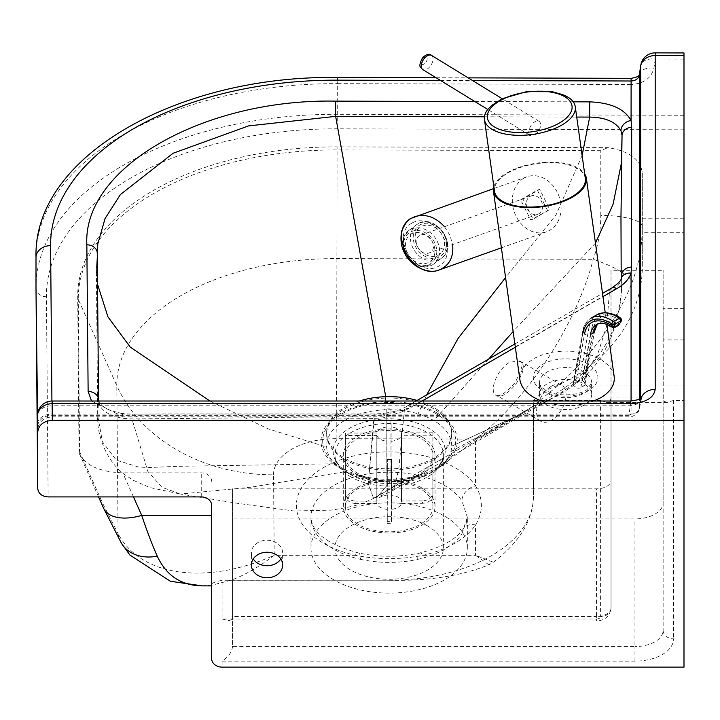 <?xml version="1.0" encoding="UTF-8"?>
<svg xmlns="http://www.w3.org/2000/svg" width="720" height="720" viewBox="0 0 720 720"><rect width="100%" height="100%" fill="white"/><g stroke="black" fill="none" stroke-linecap="round" stroke-linejoin="round"><path stroke-width="0.54" stroke-dasharray="3.6 2.7" d="M494.289 382.797C492.471 389.241 493.011 393.435 495.9 395.379C505.593 402.399 533.088 367.254 519.732 360.99L509.625 362.205C502.326 367.002 497.214 373.869 494.289 382.797M551.313 386.28A20.844 12.033 -60 0 1 561.735 385.245A20.844 12.033 -60 0 1 561.735 409.32A20.844 12.033 -60 0 1 540.891 421.353A20.844 12.033 -60 0 1 537.696 404.649A20.844 12.033 -60 0 1 551.313 386.28M533.421 406.197L525.087 411.057L533.421 406.197C588.645 379.296 624.33 338.67 621.603 275.625L620.847 280.431C619.191 285.12 615.384 289.161 609.444 292.572L404.28 411.021L383.04 417.87L374.328 418.419L274.212 417.564L131.949 418.959L122.796 418.311C107.658 415.422 99.558 409.554 98.514 400.698A10.422 8.514 179.5 0 0 98.55 399.888M399.015 481.509A62.541 36.108 0 0 0 411.768 479.52A62.541 36.108 0 0 0 433.386 471.384A62.541 36.108 0 0 0 441.495 465.624A62.541 36.108 0 0 0 450.918 451.548A62.541 36.108 0 0 0 451.701 446.166A62.541 36.108 0 0 0 433.845 420.588A62.541 36.108 0 0 0 418.104 413.847A62.541 36.108 0 0 0 384.651 409.842A62.541 36.108 0 0 0 326.646 447.048A62.541 36.108 0 0 0 334.863 463.77A62.541 36.108 0 0 0 344.934 471.384A62.541 36.108 0 0 0 345.402 471.654A62.541 36.108 0 0 0 389.7 481.959A62.541 36.108 0 0 0 399.015 481.509L392.013 487.953L378.333 495.828L389.7 481.959L378.333 495.828L376.803 496.638L378.333 495.828C376.569 497.169 371.43 499.536 362.925 502.947C358.569 505.134 348.021 507.528 331.281 510.138L293.841 510.975L237.897 503.379L180.378 494.037L249.894 487.332L345.402 471.654M383.04 417.87A10.422 1.674 83.4 0 1 383.895 413.46L394.443 411.435C398.853 410.184 402.849 408.564 406.431 406.584L406.431 406.584A10.422 6.021 60 0 0 404.28 411.021L398.853 468.54L393.759 489.915L392.004 489.537L392.013 487.953C397.665 484.497 404.253 481.689 411.777 479.52M683.991 667.134L683.991 400.464L673.56 400.464L666.981 402.354L664.65 401.517L663.237 399.078L663.138 270.306L663.138 502.65A28.188 16.272 180 0 1 634.95 518.922L232.515 518.922L232.515 488.835L596.43 488.835A14.589 8.424 0 0 0 611.019 480.411L611.019 270.306L663.138 270.306M98.559 496.917L79.038 452.907L77.697 296.64A258.12 149.022 180 0 1 337.086 146.88L607.752 147.654C629.145 150.957 640.656 159.372 642.294 172.89L642.294 266.787A166.779 136.179 -0 0 1 559.314 384.516A166.779 136.179 -0 0 1 556.254 385.938L683.991 385.938L683.991 400.464M683.991 385.938L683.991 232.74L642.294 232.74M642.294 218.214L683.991 218.214L683.991 232.74M683.991 218.214L683.991 129.816L337.239 128.826A289.386 167.076 0 0 0 46.431 296.73L48.141 496.917M36 287.388L36 288.306L36 287.388A299.817 173.097 180 0 1 337.293 114.3L683.991 115.281L683.991 129.816M683.991 115.281L683.991 59.112L655.272 59.031A14.589 8.37 8.6 0 0 640.773 65.286M683.991 52.947L683.991 59.112M683.991 315.252L683.991 339.921L683.991 315.252M547.164 383.877A26.055 15.048 0 0 0 539.532 394.515A26.055 15.048 0 0 0 565.587 409.563A26.055 15.048 0 0 0 591.651 394.515A26.055 15.048 0 0 0 575.568 380.619A26.055 15.048 0 0 0 547.164 383.877M211.671 658.629L211.671 584.883C210.942 583.461 214.425 581.922 222.093 580.284L222.093 618.993L596.43 618.993L596.43 620.91C604.971 620.568 609.831 616.293 611.019 608.076A10.422 8.514 -0 0 1 600.597 616.59L600.597 400.464L606.618 402.381L608.22 402.165L610.416 400.473L611.019 397.971L611.019 608.076L611.019 480.411M634.95 661.122L634.95 646.587A28.188 16.272 0 0 0 663.138 630.315A10.422 8.514 180 0 0 673.56 638.829A38.61 22.293 180 0 1 634.95 661.122L222.093 661.122C228.411 656.955 231.885 652.113 232.515 646.587L232.515 518.922M663.138 502.65L663.138 630.315L663.138 397.971L611.019 397.971L611.019 270.306M222.093 618.993L229.212 620.811L231.66 619.389L232.515 616.5L232.515 646.587L634.95 646.587L634.95 518.922M663.138 315.252L663.138 339.921L663.138 315.252M228.537 580.212L389.16 580.212L222.093 580.284M533.421 496.962C532.791 520.524 519.444 542.286 493.38 562.239L488.916 564.822C461.034 576.009 427.779 581.148 389.16 580.248A144.261 83.295 0 0 0 533.421 496.917L533.421 404.19L533.421 496.917M600.597 400.464L533.547 400.464L533.421 404.19M230.895 580.284L211.671 585.234L211.671 585.891L211.671 505.431M211.671 481.356A10.422 8.514 180 0 0 201.249 472.842L122.742 472.842C100.611 472.059 86.238 465.921 79.614 454.428M642.294 172.89L642.294 266.787M533.547 400.464C539.091 394.479 546.66 389.637 556.254 385.938M533.421 405.639C514.728 419.31 495.432 430.452 475.515 439.065C526.959 400.257 576.153 325.152 593.244 259.317C598.248 245.142 600.759 230.508 600.786 215.415A41.697 10.98 180 0 1 642.294 226.395C642.249 245.484 638.901 263.997 632.232 281.943C618.066 318.69 593.766 352.881 559.314 384.516L533.547 405.549M280.827 558.99A15.633 12.762 180 0 0 282.672 552.969A15.633 12.762 180 0 0 267.039 540.207A15.633 12.762 180 0 0 251.397 552.969A15.633 12.762 180 0 0 253.251 558.99M282.672 565.002L282.672 552.969M228.114 620.91L596.43 620.91L596.43 616.5L232.515 616.5L232.515 488.835M211.671 584.883L202.347 585.891M121.455 543.285A41.697 32.436 149.2 0 1 118.071 533.655C140.742 576.531 205.983 585.567 274.212 555.291C259.353 566.748 244.944 575.073 230.994 580.248M488.916 564.822L475.515 555.291L493.38 562.239M273.528 474.813A62.289 35.964 0 0 1 336.123 438.669L475.515 439.065L475.515 485.856C483.363 498.798 483.363 511.848 475.515 525.006A92.772 53.559 180 0 1 423.063 555.291C400.473 559.728 377.874 559.728 355.248 555.291A92.772 53.559 180 0 1 323.559 467.559A92.772 53.559 180 0 1 475.515 485.856A14.589 11.088 145.8 0 0 461.925 500.85A78.174 45.135 0 0 0 374.616 472.995A78.174 45.135 0 0 0 310.977 517.347A78.174 45.135 0 0 0 360.585 559.359A14.589 4.356 102.8 0 0 358.479 552.969A14.589 4.356 102.8 0 0 355.248 555.291L274.212 555.291L273.528 474.813A166.779 136.17 -0.5 0 1 116.802 385.659A219.006 126.441 180 0 1 336.897 258.588L593.244 259.317A41.697 10.449 -160.5 0 1 632.232 281.943M523.413 412.038L515.196 416.79L451.701 446.166L515.925 416.367L450.918 451.548M91.539 401.022L120.123 415.305L385.092 415.305A10.422 1.674 83.4 0 0 383.895 413.46L374.274 413.955L368.244 483.588L373.536 498.294L376.803 496.638L373.455 498.33L510.552 419.463L466.848 446.526L441.495 465.624M622.035 135.972A10.422 8.496 2.1 0 1 622.026 135.414L621.333 163.611L622.035 135.252M132.183 415.647L132.066 414.171L167.229 413.91L374.274 413.955L374.211 415.557M640.719 398.754L640.692 400.284C639.756 403.02 636.309 404.856 630.369 405.801L52.164 405.801L52.11 416.835L52.047 415.305L120.123 415.305A10.422 2.178 -81.3 0 1 121.698 413.514L132.066 414.171L131.949 418.959L147.834 471.411L161.937 487.269L180.378 494.037L149.904 487.557L133.29 480.312L125.352 475.029C109.413 464.445 96.579 438.561 97.677 415.53L102.456 441.774L116.217 460.098L141.264 467.874L176.517 466.344L334.863 463.77M631.071 401.013L631.071 414.108A8.343 6.813 180 0 0 639.351 408.132L639.351 399.429M631.071 414.108L629.001 415.305L629.001 416.835L629.001 414.099C634.77 414.207 638.199 412.425 639.297 408.771L640.719 399.825A14.589 11.916 0 0 1 640.989 398.592M37.566 423.855A14.589 9.819 180 0 1 52.155 414.099L629.001 414.099L630.369 405.801L630.369 401.022M121.698 413.514A10.422 2.178 -81.3 0 1 121.707 413.514A10.422 2.178 -81.3 0 1 122.796 418.311M97.272 253.233A10.422 8.514 179.5 0 1 97.227 254.052L96.372 269.244L97.677 415.53L98.514 400.698L97.227 254.052L97.785 243.972L96.372 269.244L97.542 284.292M484.425 116.793L576.72 117.054M416.061 401.022L406.431 406.584A10.422 6.021 60 0 1 411.642 407.097L422.163 401.022M611.595 288.135A10.422 6.021 -120 0 0 609.444 292.572L606.582 326.196L597.42 355.068L581.013 378.702L555.849 396.297L510.552 419.463L525.087 411.057L515.196 416.79M621.198 278.334A10.422 8.352 -161.4 0 0 620.847 280.431M344.934 471.384L349.533 474.039A56.034 32.355 0 0 0 428.778 474.039A56.034 32.355 0 0 0 428.778 428.292A56.034 32.355 0 0 0 349.533 428.292A56.034 32.355 0 0 0 349.533 474.039L344.934 471.384M427.482 525.861A54.207 31.293 0 0 0 368.415 519.075A54.207 31.293 0 0 0 334.953 547.983A54.207 31.293 0 0 0 389.16 579.276A54.207 31.293 0 0 0 443.358 547.983A54.207 31.293 0 0 0 427.482 525.861M360.585 559.359C379.647 563.409 398.7 563.409 417.735 559.359A14.589 4.356 77.2 0 1 419.841 552.969A14.589 4.356 77.2 0 1 423.063 555.291L475.515 555.291L475.515 525.006A14.589 11.088 34.2 0 0 463.446 528.714L466.191 523.431L467.334 517.257L461.925 500.85M417.735 559.359A78.174 45.135 0 0 0 461.925 533.844A14.589 11.088 34.2 0 1 463.446 528.714C456.372 539.244 441.837 547.326 419.841 552.969C399.384 557.316 378.936 557.316 358.479 552.969C327.546 544.329 311.715 532.458 310.977 517.347L310.977 547.983A78.174 45.135 0 0 0 360.585 589.995A78.174 45.135 0 0 0 467.334 547.983A78.174 45.135 0 0 0 444.438 516.069A78.174 45.135 0 0 0 359.244 506.286A78.174 45.135 0 0 0 310.977 547.983M461.925 533.844L467.334 517.257L467.334 547.983M103.635 508.302A41.697 22.617 156 0 1 102.537 503.082L118.071 533.655L116.802 385.659L78.282 299.349A257.535 148.68 180 0 1 337.086 149.931L600.786 150.687L607.752 147.654M79.038 452.907L79.587 451.602L78.282 299.349L77.697 296.64M421.587 487.809A45.864 26.478 0 0 0 371.61 482.067A45.864 26.478 0 0 0 343.296 506.529A45.864 26.478 0 0 0 389.16 533.016A45.864 26.478 0 0 0 435.024 506.529A45.864 26.478 0 0 0 421.587 487.809M420.111 488.664A43.776 25.272 0 0 0 372.402 483.183A43.776 25.272 0 0 0 345.375 506.529A43.776 25.272 0 0 0 389.16 531.81A43.776 25.272 0 0 0 432.936 506.529A43.776 25.272 0 0 0 420.111 488.664M421.587 436.743A45.864 26.478 0 0 0 371.61 431.001A45.864 26.478 0 0 0 343.296 455.463A45.864 26.478 0 0 0 368.001 478.962A45.864 26.478 0 0 0 410.319 478.962A45.864 26.478 0 0 0 435.024 455.463A45.864 26.478 0 0 0 421.587 436.743M437.364 413.127A68.166 39.357 0 0 0 334.179 417.69A68.166 39.357 0 0 0 357.705 475.875A68.166 39.357 0 0 0 420.606 475.875A68.166 39.357 0 0 0 437.364 413.127M436.176 413.811A66.492 38.394 0 0 0 335.529 418.257A66.492 38.394 0 0 0 358.479 475.011A66.492 38.394 0 0 0 419.841 475.011A66.492 38.394 0 0 0 436.176 413.811M420.111 437.859A43.776 25.272 0 0 0 372.402 432.387A43.776 25.272 0 0 0 345.375 455.733A43.776 25.272 0 0 0 368.964 478.161A43.776 25.272 0 0 0 409.356 478.161A43.776 25.272 0 0 0 432.936 455.733A43.776 25.272 0 0 0 420.111 437.859M432.873 432.783L401.481 432.9A12.51 7.218 0 0 0 391.167 427.014L390.969 408.888A43.776 25.272 0 0 0 386.802 408.906L387 495.117A12.51 7.218 0 0 0 376.812 501.075L376.812 432.99L345.42 433.098L345.42 492.678C346.041 497.844 349.515 500.67 355.851 501.147A33.354 19.26 0 0 0 355.878 503.559L376.839 503.478A12.51 7.218 0 0 0 387.153 509.364L387.342 459.396L387.279 521.46A33.354 19.26 0 0 0 391.446 521.442L391.32 509.346A12.51 7.218 0 0 0 401.508 503.397L401.508 435.303L432.9 435.195L432.9 494.766C432.279 499.941 428.796 502.794 422.46 503.316A33.354 19.26 0 0 0 422.433 500.913C428.769 500.382 432.252 497.538 432.873 492.363A43.776 25.272 180 0 1 432.936 493.722A43.776 25.272 180 0 1 432.9 494.766L432.936 434.142A43.776 25.272 0 0 0 432.873 432.783L432.873 492.363M401.508 503.397L422.46 503.316M432.9 435.195A43.776 25.272 0 0 0 432.936 434.142M387.342 459.396A43.776 25.272 0 0 0 391.518 459.387L391.491 523.359L387.315 523.377L387.153 509.364M355.878 503.559C349.542 503.073 346.068 500.256 345.438 495.081A43.776 25.272 180 0 1 345.375 493.722A43.776 25.272 180 0 1 345.42 492.678M345.42 433.098A43.776 25.272 0 0 0 345.375 434.142L345.474 495.729L345.438 435.51L376.839 435.393L376.839 503.478M376.812 501.075L355.851 501.147M345.375 434.142A43.776 25.272 0 0 0 345.438 435.51M386.865 483.021L386.802 468.486A43.776 25.272 180 0 1 390.969 468.468L391.032 483.003A33.354 19.26 0 0 0 386.865 483.021L387 495.117M390.969 408.888L390.969 468.468M391.167 427.014L391.032 483.003M386.802 408.906L386.802 468.486M387 427.032A12.51 7.218 0 0 0 376.812 432.99M391.518 459.387L391.32 509.346M422.433 500.913L401.481 500.985A12.51 7.218 0 0 0 391.167 495.108M376.839 435.393A12.51 7.218 0 0 0 387.153 441.27M401.481 432.9L401.481 500.985M433.386 408.609A62.541 36.108 0 0 0 365.22 400.788A62.541 36.108 0 0 0 326.619 434.142A62.541 36.108 0 0 0 389.16 470.25A62.541 36.108 0 0 0 451.701 434.142A62.541 36.108 0 0 0 433.386 408.609M391.32 441.261A12.51 7.218 0 0 0 401.508 435.303M359.289 401.022A62.541 36.108 0 0 0 326.619 432.747A62.541 36.108 0 0 0 365.22 466.11A62.541 36.108 0 0 0 433.386 458.28A62.541 36.108 0 0 0 451.701 432.747A62.541 36.108 0 0 0 433.386 407.214A62.541 36.108 0 0 0 417.078 400.437M568.611 97.551A45.864 21.483 -8 0 0 526.869 91.863A45.864 21.483 -8 0 0 488.313 108.819M585.342 178.488A45.864 21.483 -8 0 0 536.94 163.593A45.864 21.483 -8 0 0 494.505 191.232M493.866 186.669A46.908 21.969 172 0 1 536.868 163.107A46.908 21.969 172 0 1 584.703 173.925M614.178 376.488L612.153 370.476L607.86 364.851L601.524 359.901L593.451 355.869L584.064 352.962L573.822 351.333L563.247 351.045L552.861 352.125L543.177 354.519L534.699 358.101L527.85 362.7L522.963 368.073L520.281 373.959L519.948 380.07M541.548 401.022C559.125 407.034 576.531 407.034 593.784 401.022M529.452 134.649A8.343 4.662 121.5 0 0 530.352 135.558A8.343 4.662 121.5 0 0 538.686 130.887A8.343 4.662 121.5 0 0 539.073 121.338A8.343 4.662 121.5 0 0 531.36 125.082A8.343 4.662 121.5 0 0 529.452 134.649M547.443 210.33L537.381 190.143L520.659 199.8L530.712 219.987L549.738 209.52L533.007 219.177L522.954 198.99L539.676 189.333L549.738 209.52M539.676 189.333L537.381 190.143M522.954 198.99L520.659 199.8M533.007 219.177L530.712 219.987M527.508 209.097A9.765 7.929 70.4 0 0 537.678 214.317A9.765 7.929 70.4 0 0 541.881 202.455A9.765 7.929 70.4 0 0 531.135 195.912A9.765 7.929 70.4 0 0 530.073 196.407A9.765 7.929 70.4 0 0 527.508 209.097M444.492 226.71L449.874 235.161L452.646 244.539M419.571 235.683C411.066 240.003 420.21 256.599 429.066 252.918C439.047 249.867 430.227 231.282 420.651 235.179L419.571 235.683M523.737 178.272A29.187 23.697 70.4 0 0 515.16 214.254A29.187 23.697 70.4 0 0 546.48 231.795A29.187 23.697 70.4 0 0 557.343 192.384A29.187 23.697 70.4 0 0 526.932 176.796A29.187 23.697 70.4 0 0 523.737 178.272M621.054 321.633A2.088 1.404 10.2 0 0 620.478 320.409L620.748 318.888A2.088 1.404 -169.8 0 1 621.324 320.103M618.291 325.449A2.088 1.206 60 0 1 617.157 325.287L620.478 320.409A36.288 20.952 60 0 0 593.379 328.851A4.167 2.808 -169.8 0 1 594.54 331.29L585.018 384.354A4.167 2.808 10.2 0 0 583.857 381.915L582.408 380.763A2.088 1.404 10.2 0 0 579.492 380.457L573.588 383.868A2.088 1.404 10.2 0 0 572.985 384.651A2.088 1.404 10.2 0 0 573.57 385.866L575.019 387.018A4.167 2.808 10.2 0 0 580.86 387.621L583.812 385.911A4.167 2.808 10.2 0 0 585.018 384.354M612.171 327.222L614.205 326.988A2.088 1.206 -120 0 0 615.348 327.15M408.672 255.348A16.677 13.581 53.2 0 0 430.155 261.432A16.677 13.581 53.2 0 0 431.046 239.94A16.677 13.581 53.2 0 0 410.184 234.72A16.677 13.581 53.2 0 0 408.672 255.348M418.356 248.103A16.677 13.581 -126.8 0 1 419.868 227.475A16.677 13.581 -126.8 0 1 440.73 232.695A16.677 13.581 -126.8 0 1 439.839 254.187A16.677 13.581 -126.8 0 1 418.356 248.103M547.164 393.246A26.055 15.048 180 0 1 539.532 382.599A26.055 15.048 180 0 1 547.164 371.961A26.055 15.048 180 0 1 575.568 368.703A26.055 15.048 180 0 1 591.651 382.599A26.055 15.048 180 0 1 575.568 396.504A26.055 15.048 180 0 1 547.164 393.246M542.745 390.69A32.31 18.657 0 0 0 596.808 382.329A32.31 18.657 0 0 0 557.226 359.478A32.31 18.657 0 0 0 542.745 390.69M515.34 347.229L602.973 296.631M629.001 415.305L385.092 415.305L411.642 407.097M673.56 400.464L673.56 638.829M596.43 618.993A4.167 2.403 0 0 0 600.597 616.59M611.019 608.076A14.589 8.424 180 0 1 596.43 616.5L596.43 488.835M222.093 661.122L222.093 667.134M201.249 496.917L201.249 472.842M133.479 496.917L122.742 472.842M374.328 418.419L368.244 483.588L373.536 498.294C372.546 498.573 387.855 493.956 393.759 489.915L523.719 414.324L555.849 396.297C569.457 389.205 581.598 380.133 592.263 369.09L601.533 356.76L609.957 340.218C618.273 318.87 622.152 297.423 621.612 275.868M595.458 243.063L513.144 331.56M488.592 359.145L433.845 420.588M52.164 401.022L52.164 405.801A14.589 9.819 0 0 0 37.575 415.602M573.228 101.826L474.867 101.538M209.925 401.022L268.326 428.913L326.646 447.048M350.829 476.91A54.207 31.293 180 0 1 334.953 454.779A54.207 31.293 180 0 1 368.415 425.862A54.207 31.293 180 0 1 427.482 432.648A54.207 31.293 180 0 1 443.358 454.779A54.207 31.293 180 0 1 409.905 483.687A54.207 31.293 180 0 1 350.829 476.91M582.12 155.511L556.047 214.821L505.575 277.587M426.681 394.884L418.104 413.847M385.722 396.693L384.651 409.842M336.123 438.669A166.779 0.675 90.2 0 0 336.897 258.588L337.086 146.88M79.587 451.602L102.537 503.082M600.786 215.415L600.786 150.687M631.116 78.327L631.143 84.492L337.293 83.655L337.239 128.826M46.431 296.73A10.422 8.514 -0.5 0 1 36.009 288.36M655.245 52.866L655.272 59.031L653.904 68.121C651.348 78.237 643.761 83.691 631.143 84.492M36 256.752A299.817 173.097 0 0 1 337.293 83.655L337.257 77.49M440.496 80.46L472.545 80.55M639.405 74.376L639.405 74.394A14.589 8.37 -171.4 0 1 653.904 68.121M37.566 425.799A14.589 11.916 -0.5 0 1 52.047 415.305L51.921 401.022M391.518 518.958A43.776 25.272 180 0 1 387.342 518.976M421.569 63.792A4.167 2.331 121.5 0 0 426.672 60.975A4.167 2.331 121.5 0 0 424.359 57.303A4.167 2.331 121.5 0 0 421.569 63.792M431.505 55.386A8.343 4.662 -58.5 0 1 431.127 64.935A8.343 4.662 -58.5 0 1 422.793 69.606M411.714 223.227C389.115 235.962 416.484 279.297 438.795 266.112C461.385 253.377 434.025 210.042 411.714 223.227M598.212 323.775L596.646 324.468A32.121 18.549 60 0 1 614.205 326.988L617.157 325.287A32.121 18.549 -120 0 0 599.598 322.767A32.121 18.549 -120 0 0 598.086 323.82M579.492 380.457L588.987 327.519A2.088 1.404 -169.8 0 1 591.912 327.825A38.565 22.266 -120 0 1 620.748 318.888A2.088 1.107 123.6 0 0 620.424 317.997M580.86 387.621L590.382 334.557A4.167 2.808 -169.8 0 1 584.541 333.963L575.019 387.018M573.57 385.866L583.065 332.928A2.088 1.404 -169.8 0 1 582.489 331.704A2.088 1.404 -169.8 0 1 583.092 330.921L588.987 327.519A40.644 23.463 60 0 1 596.916 314.757M591.912 327.825L582.408 380.763M572.985 384.651L582.489 331.704C583.623 325.431 586.467 320.913 591.021 318.159A40.644 23.463 -120 0 0 583.092 330.921L573.588 383.868M593.379 328.851L583.857 381.915M593.334 332.856L583.812 385.911M406.764 256.437A20.844 16.983 -126.8 0 1 408.654 230.652A20.844 16.983 -126.8 0 1 434.736 237.186A20.844 16.983 -126.8 0 1 433.62 264.051A20.844 16.983 -126.8 0 1 406.764 256.437M407.241 256.248A18.765 15.282 53.2 0 0 435.672 257.481A18.765 15.282 53.2 0 0 417.6 230.499A18.765 15.282 53.2 0 0 407.241 256.248M414.513 250.641A20.844 16.983 53.2 0 0 441.369 258.255A20.844 16.983 53.2 0 0 442.485 231.39A20.844 16.983 53.2 0 0 416.403 224.865A20.844 16.983 53.2 0 0 414.513 250.641M416.925 249.012A18.765 15.282 -126.8 0 1 427.284 223.254A18.765 15.282 -126.8 0 1 445.356 250.236A18.765 15.282 -126.8 0 1 416.925 249.012M540.891 421.353L497.16 395.667C497.907 394.767 500.571 398.952 515.097 382.599C528.678 356.202 518.112 363.834 519.732 360.99M519.723 360.99L561.735 385.245M539.532 394.515L539.532 382.599C538.047 382.932 540.153 385.524 545.868 390.375C558.981 398.547 584.1 394.002 587.592 388.872L591.651 382.599L591.651 394.515M667.548 402.381L606.618 402.381M251.397 565.002L251.397 552.969M683.991 308.646L663.138 308.646M683.991 339.921L663.138 339.921M621.342 164.061L621.333 163.611M641.565 398.151L639.297 408.771C640.26 412.398 631.062 418.185 629.001 416.835L52.092 416.835C42.894 417.924 38.034 422.586 37.539 430.83M121.707 413.514L109.971 410.328L105.291 407.97L101.934 405.513L98.721 401.022M514.881 343.962L602.514 293.373M334.953 547.983L334.953 454.779C334.944 457.029 334.503 464.373 349.533 474.039M443.358 547.983L443.358 454.779C443.376 457.029 443.817 464.373 428.778 474.039L433.386 471.384M436.104 77.769L468.162 77.859M435.024 506.529L435.024 455.463M343.296 506.529L343.296 455.463M410.319 478.962L420.606 475.875M368.001 478.962L357.705 475.875M409.356 478.161L419.841 475.011M368.964 478.161L358.479 475.011M432.936 506.529L432.936 455.733M345.375 506.529L345.375 455.733M451.701 434.142L451.701 432.747M326.619 434.142L326.619 432.747M606.879 324.477L605.223 312.669M539.073 121.338L502.245 98.757M529.182 134.847L487.782 109.458M526.932 176.796L493.443 188.694M546.48 231.795L501.39 247.824M531.135 195.912L420.651 235.179M537.678 214.317L429.066 252.918M409.869 260.748L421.839 266.85L433.62 264.051L441.369 258.255C460.008 245.655 433.755 210.546 416.403 224.865L408.654 230.652L403.524 237.627L404.325 252.765M430.155 261.432L439.839 254.187M410.184 234.72L419.868 227.475"/><path stroke-width="1.08" d="M683.991 55.62L683.991 420.318L52.308 420.318L52.164 403.704L630.369 403.704C645.453 402.849 653.733 398.07 655.2 389.367L655.2 55.539L683.991 55.62L683.991 52.947L655.245 52.866A14.589 14.589 0 0 0 640.773 65.286A14.589 8.37 8.6 0 0 640.719 66.006L640.719 398.754M36.009 288.36A10.422 8.514 -0.5 0 1 36 288.306L37.71 488.466C38.376 493.596 41.85 496.413 48.141 496.917L201.249 496.917A10.422 8.514 180 0 1 211.671 505.431L211.671 658.629A10.422 8.514 -0 0 0 222.093 667.134L683.991 667.134L683.991 420.318M37.71 488.466L37.71 432.234C38.601 425.007 43.461 421.038 52.308 420.318M282.672 565.002A15.633 12.762 -0 0 1 267.039 577.773A15.633 12.762 -0 0 1 251.397 565.002A15.633 12.762 -0 0 1 267.039 552.24A15.633 12.762 -0 0 1 282.672 565.002M253.251 558.99A15.633 12.762 180 0 0 267.039 565.74A15.633 12.762 180 0 0 280.827 558.99M211.671 585.891L202.347 585.891C181.341 585.603 166.302 575.703 157.248 556.164A41.697 32.436 149.2 0 1 121.455 543.285L103.635 508.302L98.559 496.917M157.248 556.164C152.244 544.968 147.069 531.378 141.714 515.403A41.697 22.617 156 0 1 103.635 508.302M622.035 135.972L620.973 217.296L621.198 278.325A10.422 8.352 -161.4 0 0 621.198 278.334C621.531 280.215 618.336 283.482 611.595 288.135L611.595 288.135A10.422 6.021 -120 0 1 616.806 288.648C624.249 284.283 629.01 279.117 631.071 273.15L631.503 267.03A10.422 8.514 178.8 0 0 621.603 275.625L621.612 276.075M631.503 267.03L631.683 127.287L631.071 120.483C624.528 108.873 610.749 102.672 589.734 101.871L589.68 117.09C605.592 117.396 616.023 121.95 620.991 130.761L622.035 135.387A10.422 8.496 2.1 0 1 622.035 135.387A10.422 8.496 2.1 0 1 622.035 135.378L621.342 164.052M622.035 135.378A10.422 8.496 2.1 0 1 631.683 127.287M472.545 80.55L631.071 81C635.661 80.739 638.424 78.768 639.351 75.087L640.719 66.006A14.589 11.916 -0 0 1 655.2 55.539L655.245 52.866M640.989 398.592A14.589 11.916 0 0 1 655.2 389.367M37.71 488.403L36 288.243A299.817 173.097 180 0 1 36 287.388L36 288.306A10.422 8.514 -0.5 0 1 36 288.243L37.575 415.656A14.589 11.916 -0.5 0 1 52.164 403.704L52.164 401.022L630.369 401.022L630.369 403.704M98.721 401.022L98.55 399.888A10.422 8.514 179.5 0 0 88.128 391.473L91.539 401.022M620.991 130.761A10.422 8.235 -24.2 0 1 631.071 120.483L631.116 78.327L468.162 77.859M97.785 243.972L105.048 218.601L120.402 194.544L173.151 153.225L248.544 125.901L335.655 116.361L484.425 116.793M576.72 117.054L589.68 117.09L582.12 155.511M631.071 401.013L631.071 273.15A10.422 8.352 -161.4 0 0 621.198 278.325M417.078 400.437A62.541 36.108 0 0 0 359.289 401.022M561.798 125.064A45.864 21.483 -8 0 0 575.28 106.758A45.864 21.483 -8 0 0 568.611 97.551L564.561 95.31L552.393 91.701L526.698 91.611L502.416 98.676L491.688 105.462L488.313 108.819A45.864 21.483 -8 0 0 484.443 119.502A45.864 21.483 -8 0 0 513.666 135.126A45.864 21.483 -8 0 0 561.798 125.064M484.443 119.502L494.505 191.232A45.864 21.483 -8 0 0 523.728 206.856A45.864 21.483 -8 0 0 571.86 196.794A45.864 21.483 -8 0 0 585.342 178.488L575.28 106.758M584.703 173.925A46.908 21.969 172 0 1 586.377 178.344A46.908 21.969 172 0 1 572.589 197.064A46.908 21.969 172 0 1 523.368 207.351A46.908 21.969 172 0 1 493.47 191.376A46.908 21.969 172 0 1 493.866 186.669M593.784 401.022L600.75 397.719C610.569 391.815 615.042 384.732 614.178 376.488L606.879 324.477M493.47 191.376L519.948 380.07C521.577 388.935 528.777 395.919 541.548 401.022M452.646 244.539C453.789 257.121 449.361 265.572 439.362 269.874C412.929 280.872 386.379 230.967 411.795 218.061L415.017 216.576C425.601 213.561 435.429 216.936 444.492 226.71M501.39 247.824L439.362 269.874C433.224 272.565 425.628 271.413 416.583 266.427C403.857 257.094 398.916 245.259 401.769 230.913C405.297 223.119 408.564 218.871 411.561 218.169L493.443 188.694M620.451 322.416A2.088 1.404 10.2 0 0 621.054 321.633L621.324 320.103A2.088 1.404 -169.8 0 1 620.721 320.886L620.451 322.416L618.705 324.792A2.088 1.206 60 0 1 618.291 325.449L621.054 321.633M584.541 333.963A36.288 20.952 -120 0 1 611.631 325.521A2.088 1.404 10.2 0 0 614.556 325.818L614.826 324.288A2.088 1.404 -169.8 0 1 611.901 323.991L612.171 327.222L615.348 327.15A2.088 1.206 -120 0 0 615.753 326.493L614.556 325.818M422.163 401.022L515.34 347.229M602.973 296.631L616.806 288.648M211.671 515.403L141.714 515.403L133.479 496.917M621.369 163.233L613.053 204.39L595.458 243.063M513.144 331.56L488.592 359.145M639.351 399.429L639.351 75.087A14.589 8.37 -171.4 0 1 639.405 74.376A14.589 8.37 -171.4 0 1 639.405 74.367C639.612 76.023 636.849 77.337 631.116 78.327M98.55 399.888L97.272 253.233A10.422 8.514 179.5 0 0 86.85 244.809L88.128 391.473M589.734 101.871L573.228 101.826M474.867 101.538L335.709 101.133L335.655 116.361L385.722 396.693M335.709 101.133C203.139 98.586 82.512 167.814 86.85 244.809M97.542 284.292L107.928 316.836L130.311 347.175L209.925 401.022M505.575 277.587L458.19 338.265L426.681 394.884M52.164 401.022A14.589 14.589 0 0 0 37.575 415.602A14.589 9.819 0 0 0 37.575 415.656L37.71 432.234M436.104 77.769L337.257 77.49L337.221 80.163L440.496 80.46M337.257 77.49C179.226 75.141 33.696 155.475 36 256.752A299.817 173.097 0 0 0 36 257.607A14.589 11.916 -0.5 0 1 50.598 245.646A285.219 164.673 180 0 1 337.221 80.163M37.449 427.257A14.589 11.916 -0.5 0 1 37.566 425.799M51.921 401.022L50.598 245.646M559.449 123.021A42.741 20.016 172 0 1 488.637 121.446A42.741 20.016 172 0 1 540.972 91.224A42.741 20.016 172 0 1 559.449 123.021M421.893 68.706A8.343 4.662 -58.5 0 1 423.792 59.13A8.343 4.662 -58.5 0 1 431.505 55.386C429.408 53.397 426.447 54.162 422.622 57.69C419.652 63.189 419.112 66.564 420.993 67.824L422.793 69.606A8.343 4.662 -58.5 0 1 421.893 68.706M618.705 324.792L615.753 326.493M621.324 320.103A2.088 2.088 0 0 0 620.424 317.997A2.088 1.107 123.6 0 0 619.389 318.105A2.088 1.206 60 0 1 620.721 320.886L614.826 324.288A2.088 1.206 -120 0 0 613.485 321.507A2.088 1.107 123.6 0 0 611.901 323.991A38.565 22.266 60 0 0 583.065 332.928M619.389 318.105L613.485 321.507A40.644 23.463 -120 0 0 591.021 318.159L596.916 314.757A40.644 23.463 60 0 1 619.389 318.105M598.086 323.82A32.121 18.549 -120 0 0 593.334 332.856L590.382 334.557A32.121 18.549 60 0 1 596.646 324.468C600.246 322.155 605.421 323.073 612.171 327.222M598.212 323.775L596.826 325.368L594.54 331.29A4.167 2.808 -169.8 0 1 593.334 332.856M202.347 585.891L170.361 581.256L129.933 555.075L121.455 543.285M97.272 253.233L97.785 243.963M416.061 401.022L514.881 343.962M602.514 293.373L611.595 288.135M640.773 65.286L639.405 74.367M37.575 415.602L37.539 430.704M630.369 401.022C638.685 399.798 642.42 398.844 641.565 398.151M36 287.388L36 256.752M605.223 312.669L586.377 178.344M502.245 98.757L431.505 55.386M530.352 135.558L529.182 134.847M487.782 109.458L422.793 69.606M618.291 325.449L615.348 327.15M620.424 317.997C620.334 318.033 614.502 313.074 604.287 312.687L596.916 314.757M404.325 252.765L406.476 256.689L409.869 260.748"/></g></svg>
